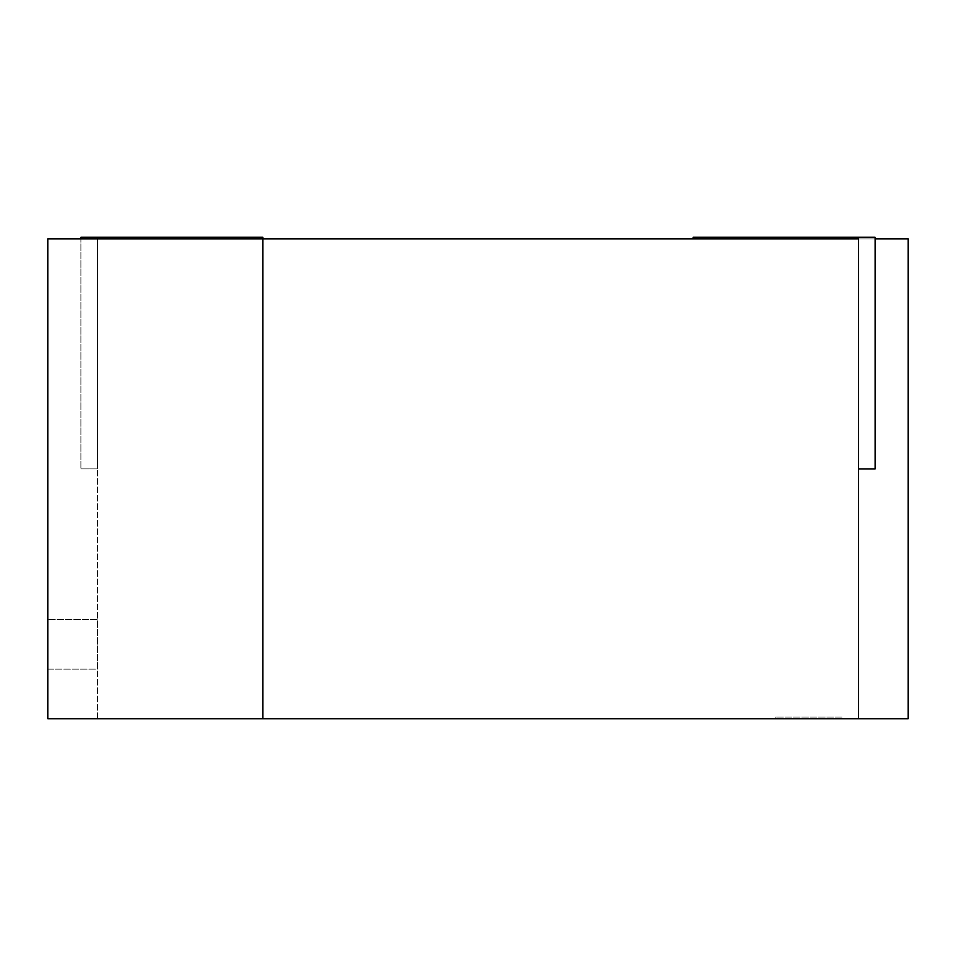 <?xml version="1.0" encoding="UTF-8"?>
<svg xmlns="http://www.w3.org/2000/svg" width="956" height="956" viewBox="0 0 956 956"><rect width="100%" height="100%" fill="white"/><g stroke="black" fill="none" stroke-linecap="round" stroke-linejoin="round"><path stroke-width="0.72" stroke-dasharray="4.78 3.58" d="M842.021 717.096L775.83 717.096L842.021 717.096L842.021 718.745L775.83 718.745L842.021 718.745M775.83 717.096L775.83 718.745M47.8 669.104L47.8 619.464L47.8 669.104L97.44 669.104L97.44 619.464L47.8 619.464L97.44 619.464L97.44 669.104L47.8 669.104M858.56 718.745L97.44 718.745L97.44 238.904L97.44 718.745L47.8 718.745L47.8 238.904L97.44 238.904L97.44 468.894L97.44 238.904L858.56 238.904L858.56 468.894L858.56 238.904L908.2 238.904L908.2 718.745L858.56 718.745L858.56 238.904L858.56 468.894L858.56 238.904L693.1 238.904L858.56 238.904L693.1 238.904L858.56 238.904L858.56 718.745L858.56 238.904L875.11 238.904M97.44 238.904L262.9 238.904L97.44 238.904M97.44 468.894L80.89 468.894L97.44 468.894M262.9 238.904L262.9 237.255L80.89 237.255L80.89 468.894L80.89 238.904M858.56 468.894L875.11 468.894L875.11 237.255L875.11 468.894L858.56 468.894L875.11 468.894L875.11 237.255L693.1 237.255L875.11 237.255L693.1 237.255L693.1 238.904"/><path stroke-width="1.43" d="M875.11 238.904L908.2 238.904L908.2 718.745L858.56 718.745L858.56 238.904L262.9 238.904L262.9 718.745L47.8 718.745L47.8 238.904L262.9 238.904L262.9 237.255L80.89 237.255L80.89 238.904M858.56 718.745L262.9 718.745M858.56 468.894L875.11 468.894L875.11 237.255L693.1 237.255L693.1 238.904"/></g></svg>
